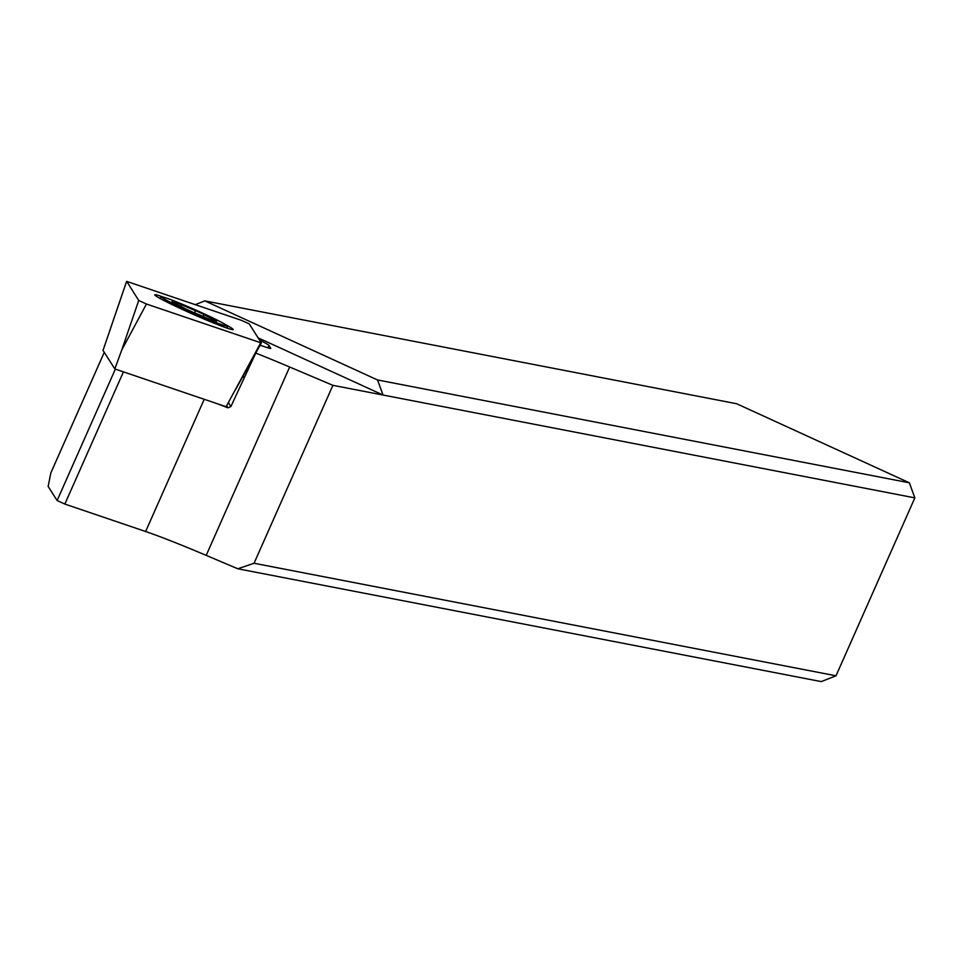 <?xml version="1.0" encoding="UTF-8"?>
<svg xmlns="http://www.w3.org/2000/svg" width="963" height="963" viewBox="0 0 963 963"><rect width="100%" height="100%" fill="white"/><g stroke="black" fill="none" stroke-linecap="round" stroke-linejoin="round"><path stroke-width="1.44" d="M138.72 300.48L126.731 281.401L241.508 320.354L249.236 323.893L261.346 342.972L146.448 304.019L138.72 300.48L126.731 281.401L241.508 320.354L249.236 323.893L261.346 342.948L146.448 304.019L121.747 350.026L138.72 300.48L146.448 304.019M163.77 297.266A42.866 2.263 23.9 0 0 154.79 294.822A42.866 2.263 23.9 0 0 184.294 310.315A42.866 2.263 23.9 0 0 233.166 329.551A42.866 2.263 23.9 0 0 225.318 324.543M126.61 281.425L103.029 350.388L114.826 368.937L226.1 406.723L260.72 342.828M114.826 368.937L121.747 350.026M914.85 497.871L383.033 395.035L377.52 379.952L909.349 482.8L914.85 497.871L836.004 675.797L821.246 681.599L237.801 568.772L206.19 555.374A114.308 6.055 -156.1 0 0 145.63 531.504L204.216 399.296M104.269 352.35L50.834 472.941L48.15 486.435L57.118 500.531L64.846 504.07L145.63 531.504M228.387 402.582L230.903 406.542L227.978 407.843A114.308 6.055 23.9 0 0 217.06 403.653M230.903 406.542L255.809 353M836.004 675.797L254.051 563.259L332.897 385.332L289.658 367.011A114.308 6.055 23.9 0 0 255.905 353.144M260.106 345.211L266.895 347.511A28.577 1.517 23.9 0 0 270.808 348.413A28.577 1.517 23.9 0 0 270.784 348.269L268.978 345.428A28.577 1.517 23.9 0 0 259.516 340.071M909.349 482.8L736.647 403.738L204.818 300.889L377.52 379.952M195.26 304.657L204.818 300.889M332.897 385.332L383.033 395.035L258.096 337.832M254.051 563.259L237.801 568.772M243.856 377.327L243.061 376.076M225.703 325.819A35.438 1.878 -156.1 0 1 189.049 311.145A35.438 1.878 -156.1 0 1 162.001 297.013A35.438 1.878 -156.1 0 1 162.903 297.061A35.438 1.878 -156.1 0 1 197.86 310.977A35.438 1.878 -156.1 0 1 226.702 325.687A35.438 1.878 -156.1 0 1 225.703 325.819M174.267 303.225A11.532 0.614 -156.1 0 1 184.667 308.461L193.057 312.313A11.532 0.614 -156.1 0 1 207.057 318.235L213.1 320.523A11.532 0.614 -156.1 0 1 211.764 319.584A11.532 0.614 -156.1 0 1 212.089 319.584A11.532 0.614 -156.1 0 1 216.687 321.209L214.352 319.656A11.532 0.614 -156.1 0 1 203.951 314.42L195.549 310.568A11.532 0.614 -156.1 0 1 181.562 304.645L175.507 302.358A11.532 0.614 -156.1 0 1 176.855 303.297A11.532 0.614 -156.1 0 1 176.53 303.297A11.532 0.614 -156.1 0 1 171.92 301.672L174.267 303.225M261.322 342.984L236.031 388.835L261.346 342.972M57.118 500.531L115.355 369.118M226.642 405.748L227.978 407.843M123.433 371.862L64.846 504.07M289.658 367.011L206.19 555.374M268.978 345.428L267.907 347.848M203.061 316.406L203.951 314.42M194.55 312.843L195.549 310.568M180.827 306.282L181.562 304.645M109.638 330.971L126.598 281.413M162.001 297.013L159.316 298.048M226.702 325.687L227.737 328.359M211.764 319.584L211.487 320.198M176.855 303.297L176.446 304.212"/></g></svg>
